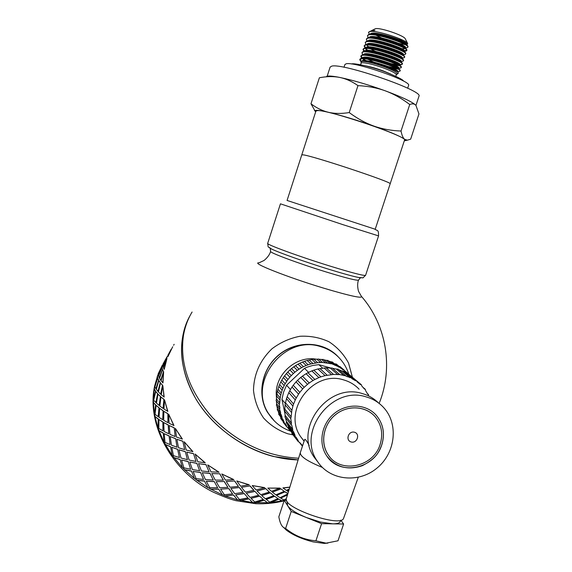 <?xml version="1.0" encoding="UTF-8"?>
<svg xmlns="http://www.w3.org/2000/svg" width="572" height="572" viewBox="0 0 572 572"><rect width="100%" height="100%" fill="white"/><g stroke="black" fill="none" stroke-linecap="round" stroke-linejoin="round"><path stroke-width="0.86" d="M361.054 61.683L360.196 60.539L361.175 58.816C368.289 57.372 401.83 68.704 400.114 70.957L399.235 71.357M359.874 59.888L359.759 59.409L361.175 58.816M397.812 71.514L397.826 71.457C399.378 69.384 367.21 58.78 362.083 60.739L361.068 61.933M398.048 73.43L398.269 72.637C396.904 69.655 367.789 60.046 362.162 61.347L361.104 61.862L361.111 63.177M398.92 68.111L398.934 68.061C400.514 65.923 368.339 55.305 363.191 57.329L362.355 57.972M362.712 58.923L364.714 60.589M397.883 68.44L398.577 68.354C397.304 65.508 367.689 56.113 362.97 58.001L362.412 58.251M397.611 72.022L397.483 71.779C396.317 69.069 367.288 59.774 362.062 61.368M400.028 64.729L400.05 64.672C401.644 62.462 369.469 51.83 364.3 53.918L363.456 54.583M366.945 57.944L368.711 58.93M388.645 66.624L396.675 68.383M362.641 54.883L363.549 54.826M365.508 57.836L366.731 58.609M367.996 59.324L373.902 62.141M393.286 68.511L397.998 69.083M401.136 61.347L401.158 61.276C402.774 59.002 370.599 48.348 365.408 50.508L364.514 51.316M367.882 54.49L369.519 55.427M390.84 63.585L397.955 65.029M399.084 65.065L399.699 64.965M402.073 62.92L400.779 61.511C399.292 58.48 369.905 49.178 365.186 51.18L364.693 51.401M366.502 54.404L367.632 55.134M394.752 65.229L399.184 65.694M399.771 65.465L399.678 64.936C398.291 61.99 368.797 52.645 364.078 54.59M402.245 57.951L402.266 57.879C403.903 55.534 371.736 44.873 366.516 47.09L365.622 47.898M365.794 48.456L367.703 50.293M368.833 51.044L370.349 51.93M400.278 61.676L400.829 61.576M365.437 48.47L366.645 50.315M367.503 50.972L368.547 51.659M387.83 59.774L392.406 61.082M403.36 54.533L403.382 54.476C405.04 52.073 372.858 41.384 367.624 43.672L366.731 44.48M367.195 45.503L368.711 46.861M401.465 58.287L401.952 58.18M368.511 47.533L369.476 48.191M370.556 48.856L375.561 51.401M402.023 58.63L401.88 58.087C400.336 54.983 371.035 45.71 366.302 47.762L364.972 48.027M404.476 51.144L404.49 51.08C406.177 48.606 373.995 37.902 368.733 40.262L367.868 40.991M405.348 52.61L404.075 51.223C402.345 47.969 373.516 38.839 368.582 40.912L368.111 41.105M404.254 56.049L402.981 54.662C401.351 51.48 372.258 42.271 367.438 44.337L367.403 44.351M405.577 47.762L405.605 47.676C407.307 45.138 375.125 34.42 369.841 36.837L368.954 37.63M406.692 44.359L406.721 44.273C408.444 41.67 376.262 30.938 370.949 33.419L370.07 34.206M401.573 48.663L405.012 48.699M406.442 49.171L405.176 47.791C403.36 44.459 374.782 35.407 369.741 37.48L368.447 37.731M370.549 31.124L374.967 30.38L371.257 30.795M406.506 44.916L406.277 44.366C404.411 40.962 376.011 31.968 370.885 34.048L369.619 34.291M368.296 37.545L367.424 35.8L368.368 35.014C374.159 32.347 409.824 44.287 407.9 47.176L406.713 47.733M369.426 34.184L368.518 32.461M408.029 46.761L407.807 46.025C405.691 42.214 374.174 32.196 368.654 34.484L367.46 35.7M367.174 40.891L366.316 39.203L367.26 38.431C373.023 35.836 408.687 47.762 406.785 50.572L404.476 51.13M404.354 50.629L406.771 50.343M406.921 50.15L406.699 49.457C404.647 45.717 372.93 35.643 367.51 37.916L366.359 39.089M366.044 44.237L365.215 42.607L366.144 41.849C371.893 39.332 407.55 51.237 405.67 53.975L404.583 54.49M405.805 53.575L405.605 52.889C403.646 49.235 371.65 39.075 366.352 41.348L365.243 42.514M365.265 47.969L364.114 46.01L365.036 45.267C370.756 42.821 406.413 54.705 404.561 57.372L403.517 57.865M401.63 57.822L400.328 57.658M404.69 56.978L404.511 56.328C402.659 52.753 370.377 42.507 365.201 44.78L364.128 45.953M363.785 50.929L363.013 49.406L363.928 48.684C369.626 46.311 405.276 58.18 403.446 60.775L402.438 61.24M400.457 61.175L398.977 60.975M372.915 52.402L370.52 51.223M364.25 45.731L365.701 47.669M372.093 51.459L375.218 52.903M397.268 60.153L399.635 60.575M403.582 60.36L403.417 59.76C401.658 56.278 369.247 45.982 364.085 48.198L363.034 49.321M362.662 54.283L361.904 52.81L362.82 52.102C368.49 49.8 404.147 61.647 402.338 64.164L400.057 64.607M399.277 64.529L397.604 64.286M363.148 49.135L364.607 51.044M395.731 63.406L398.384 63.907M402.473 63.742L402.309 63.185C400.622 59.788 368.125 49.457 362.977 51.616L361.94 52.696M362.355 57.965L361.182 57.236L360.803 56.206L361.711 55.513C367.353 53.289 403.01 65.115 401.222 67.56L400.3 67.989M394.129 66.638L397.118 67.239M401.358 67.153L401.215 66.609C399.635 63.313 367.017 52.939 361.869 55.026L360.832 56.113M396.882 71.228L396.224 71.128M366.194 60.711L362.913 58.744M360.946 55.934L362.433 57.793M394.773 70.356L395.831 70.556M400.25 70.549L400.114 70.041C398.663 66.845 365.908 56.406 360.76 58.444L359.788 59.338M371.686 30.545L375.332 28.743C379.429 27.106 404.554 35.621 405.326 38.903L407.707 43.594C406.935 39.918 374.903 29.429 369.548 31.674L368.532 32.397M402.402 39.997L398.991 39.547M375.94 35.178L381.603 37.916M394.73 42.564L405.09 44.63M406.613 44.602L407.707 43.594M315.236 111.318L310.982 103.775C316.48 107.979 322.286 110.818 328.399 112.291C318.797 110.089 314.393 109.745 315.186 111.24L315.687 111.79M328.399 112.291C334.52 113.714 341.455 113.807 349.22 112.57C357.393 118.626 365.63 123.137 373.931 126.105C356.635 120.041 341.455 115.437 328.399 112.291M373.931 126.105C382.253 129.029 391.284 130.666 401.029 131.031C401.866 135.264 403.067 138.016 404.611 139.296C400.893 136.522 390.669 132.125 373.931 126.105M404.29 140.862L405.162 140.655L404.611 139.296L407.386 140.183L410.66 139.16L418.961 113.935L415.901 105.312M357.972 85.628C351.973 81.403 345.874 78.671 339.682 77.42C352.903 80.173 368.153 84.656 385.435 90.884C377.127 87.866 367.975 86.115 357.972 85.628L349.22 112.57M326.662 76.355C328.385 75.704 332.725 76.055 339.682 77.42C333.469 76.226 326.698 76.341 319.369 77.778L310.982 103.775M415.815 105.227C414.35 103.689 412.319 103.453 409.738 104.512C401.83 98.498 393.729 93.958 385.435 90.884C402.145 97.111 412.276 101.895 415.815 105.227M409.738 104.512L401.029 131.031M361.311 61.218L360.081 60.174M374.967 30.38L372.272 30.552M404.504 140.212L390.168 183.791C393.214 182.54 312.298 155.627 303.046 154.84L301.773 154.898L287.065 200.45L375.225 229.25L287.065 200.45M408.558 85.514L408.601 85.385C411.711 81.181 354.311 61.304 346.124 63.807L344.88 64.557L344.001 67.274M418.933 96.332L418.99 96.153C423.444 90.669 342.356 62.713 331.688 66.152L330.115 67.103L327.177 76.205M404.54 140.09C408.286 136.737 327.284 109.302 317.331 110.618L315.908 111.118L301.787 154.855M167.846 414.049L167.689 413.556M273.502 456.492C242.435 448.577 212.684 426.598 196.182 399.456C179.88 370.384 177.184 343.679 188.102 319.333L190.383 315.015C175.84 340.004 179.315 376.769 201.53 407.5C223.738 438.195 262.813 459.23 298.112 459.909L273.502 456.492M375.218 229.265L390.168 183.791C393.214 182.54 312.298 155.627 303.046 154.84L301.773 154.898M339.225 357.9L336.829 355.405C322.065 341.127 296.425 340.526 279.258 354.49C261.976 368.304 256.678 394.036 267.26 411.976L274.324 420.935M352.409 377.263L348.541 363.048C343.843 354.318 337.337 347.233 329.029 341.784C319.955 337.58 310.274 335.743 299.985 336.264C289.761 338.224 280.409 342.413 271.914 348.827C260.031 360.374 253.889 374.202 253.489 390.304C254.583 400.514 257.951 409.759 263.599 418.032C270.37 425.346 278.493 430.609 287.973 433.826L292.986 434.849M269.298 247.69L271.557 249.02L270.227 248.448L270.62 251.387C269.219 256.778 263.206 261.24 263.678 260.646L259.095 262.798C249.978 262.348 286.715 276.991 323.309 288.045C350.529 296.132 363.199 298.849 361.311 296.203L358.751 291.713C358.78 292.478 356.485 285.299 358.494 280.108L358.522 280.03M232.618 493.936L228.9 488.581L220.613 489.153L224.303 494.687L232.618 493.936L228.857 488.731M230.945 488.567L234.72 493.693L243.214 492.328L239.418 487.544L230.988 488.416L239.418 487.544M241.52 487.423L245.331 492.127L253.925 490.283L250.136 485.935L241.548 487.272L250.136 485.935M254.869 491.462L246.282 493.236L254.869 491.305L258.623 495.281L254.869 491.305M244.151 493.615L235.671 494.909L244.165 493.457L247.948 497.869L244.165 493.457M225.275 495.86L233.598 495.023L225.239 496.01L222.293 494.673L218.633 489.067L210.639 489.067L207.815 487.458L204.454 480.988L196.954 480.251L194.366 478.263L191.47 471.021L184.62 469.655L182.346 467.353L180.073 459.473L174.002 457.607L172.108 455.055L170.57 446.675L165.387 444.473L163.928 441.748L163.234 433.025L159.002 430.637L158.008 427.82L158.23 418.918L154.998 416.502L154.483 413.678L155.648 404.769L153.418 402.473L153.396 399.714L155.52 390.948L154.268 388.931L157.779 377.842L157.457 376.219L158.208 374.181M265.673 488.71L257.028 490.962L265.658 488.545L269.326 492.077L265.658 488.545M252.288 485.699L256.084 489.961L264.736 487.637L252.295 485.542L264.743 487.794M257.028 490.962L260.76 494.687L269.326 492.077M246.282 493.236L250.078 497.397L258.623 495.281M235.671 494.909L239.468 499.506L247.948 497.869M284.656 500.286L270.563 502.745L252.638 502.588L237.38 499.706L233.598 495.023M240.433 500.436L248.892 498.705L252.631 502.43M255.663 502.688L264.085 500.042L267.603 502.795M270.527 502.588L278.736 499.02L281.874 500.836M284.613 500.178L286.3 499.256M158.23 374.059L162.155 366.03M163.049 365.344L166.91 357.471M161.969 367.346L162.069 365.987L162.126 367.41L158.444 375.682L162.126 367.41M162.362 369.29L161.998 367.717L162.519 369.34L159.266 377.87L162.519 369.34M158.558 380.037L157.758 378.214L158.716 380.08L155.949 388.731L158.716 380.08M160.117 382.489L158.816 380.509L160.282 382.525L157.965 391.377L160.282 382.525M157.493 393.6L155.734 391.441L157.657 393.622L155.834 402.524L157.657 393.622M160.289 396.417L158.001 394.158L160.453 396.425L159.109 405.448L160.453 396.425M158.873 407.707L156.106 405.341L159.037 407.7L158.179 416.695L159.037 407.7M162.934 410.696L159.631 408.301L163.099 410.675L162.713 419.719L163.099 410.675M162.713 421.964L158.945 419.541L162.877 421.929L162.963 430.859L162.877 421.929M168.039 424.932L163.728 422.558L168.197 424.889L168.74 433.783L168.197 424.889M168.969 435.971L164.207 433.655L169.112 435.914L170.099 444.608L169.112 435.914M175.504 438.724L170.22 436.536L175.647 438.66L177.048 447.232L175.647 438.66M177.484 449.327L171.793 447.275L177.62 449.249L179.415 457.543L177.62 449.249M185.149 451.658L178.972 449.814L185.278 451.573L187.444 459.666L185.278 451.573M188.059 461.625L181.524 459.995L188.174 461.525L190.676 469.269L188.174 461.525M196.718 463.349L189.747 462.004L196.825 463.241L199.628 470.713L196.825 463.241M200.393 472.501L193.136 471.442L200.486 472.386L203.553 479.436L200.486 472.386M209.874 473.444L202.252 472.729L209.96 473.316L213.256 480.037L209.96 473.316M214.128 481.624L206.292 481.252L214.193 481.488L217.675 487.737L214.193 481.488M216.123 481.667L224.303 481.495L216.123 481.667L219.698 487.709L227.928 487.365L224.303 481.495M287.466 494.937L280.773 498.069L287.53 494.716M220.613 489.153L228.9 488.581M287.873 493.593L285.028 491.87L276.669 495.331L284.978 491.713L287.902 493.493M277.971 498.655L274.574 496.181L266.187 499.313L269.712 502.144L277.971 498.655L274.574 496.181M270.227 492.857L261.683 495.552L270.206 492.692L273.752 495.695L270.206 492.692M267.832 488.08L279.973 488.102L271.471 491.362L267.832 488.08L280.008 488.266M226.362 481.438L234.713 480.973L226.362 481.438M226.305 481.581L230.008 487.222L238.445 486.436L234.713 480.973M236.787 480.952L249.185 484.777L240.569 486.186L236.787 480.952L249.17 484.934M280.873 488.931L272.358 492.12L280.831 488.767L284.22 491.334L280.831 488.767M289.275 488.988L286.293 490.39L282.947 487.909L289.854 487.087M288.96 490.004L287.044 490.747L289.032 489.789M167.718 356.642L172.365 347.476L167.868 356.706L167.861 355.398L171.2 349.192M166.767 358.73L166.824 357.428L166.924 358.794L163.192 367.16L166.924 358.794M166.81 359.08L164.243 369.333L163.32 367.567L166.81 359.08L164.078 369.29M163.356 371.478L162.512 369.705L163.52 371.521L160.718 380.28L163.52 371.521M163.635 371.936L162.977 382.89L161.082 380.78L163.635 371.936L162.813 382.868M162.326 385.12L160.503 383.004L162.491 385.142L160.646 394.158L162.491 385.142M162.848 385.664L164.164 397.032L161.261 394.723L162.848 385.664L164 397.032M163.764 399.313L160.932 396.989L163.928 399.313L163.056 408.422L163.928 399.313M164.536 399.899L167.846 411.375L163.928 409.023L164.536 399.899L167.682 411.404M167.689 413.678L163.835 411.289L167.846 413.649L167.925 422.694L167.846 413.649M168.719 414.271L173.959 425.532L169.047 423.28L168.719 414.271L173.809 425.582M174.038 427.799L169.19 425.518L174.188 427.749L175.168 436.565L174.188 427.749M175.318 428.356L182.382 439.074L176.534 437.101L175.318 428.356L182.246 439.153M182.683 441.277L176.891 439.253L182.818 441.198L184.62 449.613L182.818 441.198M221.8 473.959L233.784 479.579L225.389 480.101L221.8 473.959L233.733 479.729M184.191 441.756L192.9 451.608L186.207 450.057L184.191 441.756L192.778 451.708M193.393 453.696L186.751 452.094L193.515 453.596L196.024 461.461L193.515 453.596M195.109 454.061L205.212 462.755L197.805 461.776L195.109 454.061L205.119 462.87M207.772 464.907L218.976 472.165L210.989 471.893L207.772 464.907L218.904 472.3M211.826 473.58L219.848 473.788L211.826 473.58L215.244 480.101L223.337 480.144L219.848 473.788M205.884 464.686L198.513 463.649L205.977 464.571L209.052 471.736L205.977 464.571M259.545 496.167L251.015 498.376L259.538 496.003L263.206 499.442L259.538 496.003M237.38 499.706L233.569 495.173M237.366 499.864L225.239 496.01M222.293 494.673L218.633 489.067M222.251 494.823L210.639 489.067M218.575 489.203L210.575 489.203M206.292 481.252L209.702 487.666L217.675 487.737M227.928 487.365L224.245 481.638M202.252 472.729L205.462 479.593L213.256 480.037M223.337 480.144L219.777 473.923M198.513 463.649L201.48 470.956L209.052 471.736M243.2 492.485L239.389 487.702M238.445 486.436L234.67 481.123M253.925 490.44L250.121 486.093M207.815 487.458L204.454 480.988M207.743 487.594L196.954 480.251M204.368 481.116L196.861 480.366M193.136 471.442L196.089 478.628L203.553 479.436M189.747 462.004L192.428 469.591L199.628 470.713M186.751 452.094L189.117 460.052L196.024 461.461M194.366 478.263L191.47 471.021M194.273 478.378L184.62 469.655M191.37 471.135L184.506 469.755M181.524 459.995L183.877 467.839L190.676 469.269M178.972 449.814L180.981 457.993L187.444 459.666M176.891 439.253L178.514 447.733L184.62 449.613M182.346 467.353L180.073 459.473M182.232 467.446L174.002 457.607M179.944 459.559L173.867 457.686M171.793 447.275L173.416 455.634L179.415 457.543M170.22 436.536L171.436 445.152L177.048 447.232M169.19 425.518L169.97 434.355L175.168 436.565M172.108 455.055L170.57 446.675M171.972 455.133L165.387 444.473M170.435 446.739L165.244 444.53M164.207 433.655L164.993 442.37L170.099 444.608M163.728 422.558L164.064 431.452L168.74 433.783M163.835 411.289L163.699 420.32L167.925 422.694M163.928 441.748L163.234 433.025M163.778 441.798L159.002 430.637M163.077 433.068L158.852 430.666M158.945 419.541L158.823 428.457L162.963 430.859M159.631 408.301L159.03 417.303L162.713 419.719M160.932 396.989L159.838 406.041L163.056 408.422M158.008 427.82L158.23 418.918M157.851 427.849L154.998 416.502M158.065 418.94L154.833 416.509M156.106 405.341L155.041 414.278L158.179 416.695M158.001 394.158L156.435 403.103L159.109 405.448M160.503 383.004L158.451 391.92L160.646 394.158M154.483 413.678L155.648 404.769M154.318 413.678L153.418 402.473M155.484 404.754L153.26 402.459M155.734 391.441L153.704 400.25L155.834 402.524M158.816 380.509L156.299 389.246L157.965 391.377M162.512 369.705L159.509 378.335L160.718 380.28M153.396 399.714L155.52 390.948M153.239 399.692L154.268 388.931M155.355 390.919L154.111 388.896M157.758 378.214L154.79 386.743L155.949 388.731M161.998 367.717L158.558 376.104L159.266 377.87M166.824 357.428L162.92 365.637L163.192 367.16M167.996 355.14L170.327 350.772M154.726 386.314L157.779 377.842M154.562 386.272L157.457 376.219M157.622 377.785L157.3 376.161M162.069 365.987L158.208 374.109L158.444 375.682M167.081 356.635L163.091 363.985L162.906 365.286M168.368 354.333L167.953 355.119M172.386 347.175L172.758 346.811M163.234 363.713L165.537 359.402M158.208 373.738L162.376 365.1M163.635 362.863L163.192 363.692M174.153 344.308L173.623 345.259M287.094 490.905L288.438 491.727M286.4 499.856L284.82 500.293M286.315 499.435L284.749 500.286M280.823 498.219L283.926 499.957L286.336 498.67M276.705 495.495L280.023 497.726L287.759 493.972M272.358 492.12L275.854 494.866L284.22 491.334M281.932 500.993L278.736 499.02M278.786 499.177L270.563 502.745M274.61 496.339L266.216 499.478M261.683 495.552L265.322 498.741L273.752 495.695M282.99 488.073L289.797 487.258M267.632 502.952L264.085 500.042M264.107 500.2L255.677 502.845M251.015 498.376L254.755 502.009L263.206 499.442M252.638 502.588L248.892 498.705M248.892 498.863L240.419 500.593M270.556 416.495L267.996 412.834C257.121 395.495 261.447 370.148 277.899 355.87C294.237 341.455 319.476 340.762 334.863 353.896M351.194 441.984C345.159 440.454 348.434 430.573 354.433 432.225C360.446 433.776 357.178 443.615 351.194 441.984M380.144 444.358C383.312 433.776 381.567 424.474 374.896 416.445C365.444 405.72 347.318 404.883 335.314 414.843C323.194 424.66 319.991 443.078 328.257 454.912C340.319 474.167 373.595 467.131 380.144 444.358M381.76 444.787C374.81 468.954 339.453 476.383 326.719 455.877C318.032 443.336 321.45 423.881 334.262 413.506C346.961 402.981 366.101 403.832 376.133 415.129C383.254 423.645 385.135 433.526 381.76 444.787M327.885 543.114L324.267 543.4L313.156 541.891C301.787 539.017 292.792 535.042 286.164 529.972L283.691 527.534M340.333 521.221L340.218 521.564C339.489 523.115 336.987 523.873 332.725 523.838L320.52 522.064L306.356 517.524C296.532 513.442 290.311 509.523 287.702 505.777L284.27 500.271L278.829 516.823C279.872 522.601 281.51 526.183 283.748 527.57L285.621 528.464C294.58 535.764 304.683 539.868 315.916 540.797L326.097 543.171L338.023 540.783L343.608 524.016L321.6 523.659L315.916 540.797M340.783 520.163L343.608 524.016M321.6 523.659L291.227 511.439L287.702 505.777L287.18 502.981L287.523 501.93M284.27 500.271L286.572 500.357M291.227 511.439L285.621 528.464M300.336 452.609L304.569 439.732C304.897 438.467 306.442 440.376 309.216 445.474M322.351 467.417C307.35 461.268 300 456.349 300.314 452.652M366.151 396.889C331.746 385.299 296.224 432.16 317.453 461.368C329.729 480.637 358.723 483.583 377.091 468.003C395.738 452.759 398.827 423.38 383.24 407.135C378.535 402.209 372.837 398.791 366.151 396.889M378.414 402.86C373.909 398.441 368.568 395.359 362.383 393.6C328.342 382.117 293.243 428.407 314.25 457.314L317.918 462.069M300.243 452.902L286.436 498.319C280.995 507.099 340.912 528.135 343.579 518.318L343.715 517.939M291.648 432.196L298.226 440.626L298.334 441.713L299.456 442.242L302.238 445.323L302.424 446.253M291.727 432.303L291.956 433.526M287.294 424.074L288.61 427.091L295.038 435.285L295.059 436.565L295.989 437.094L298.226 440.626M288.61 427.091L288.767 428.507M285.471 417.639L286.386 421.385L292.757 429.443L292.671 430.895L293.4 431.402L295.038 435.285M286.386 421.385L286.436 422.98M284.792 411.239L285.099 415.336L291.448 423.237L291.227 424.853L291.77 425.296L292.757 429.443M285.099 415.336L285.028 417.088M285.156 404.854L284.799 409.08L291.148 416.824L290.776 418.59L291.448 423.237M284.799 409.08L284.577 410.975M368.64 395.96L368.475 394.516L367.732 394.165L365.587 390.626L365.344 389.346L364.4 388.996L361.704 385.871L361.404 384.784L360.267 384.463L357.078 381.831L356.756 380.938L355.419 380.68L351.823 378.607L351.508 377.913L346.067 376.283L345.788 375.783L339.739 374.61L333.497 374.431L325.111 375.632L317.903 368.976L313.792 370.163L320.899 376.855L318.89 377.606L311.826 370.892L307.908 372.701L314.865 379.472L312.97 380.53L306.063 373.731L302.431 376.126L309.252 382.99L307.522 384.327L300.75 377.42L297.497 380.344L304.19 387.323L302.681 388.903L296.024 381.882L293.243 385.249L299.821 392.363L298.563 394.151L292.013 386.987L289.768 390.719L296.253 397.983L295.274 399.928L288.817 392.614L287.165 396.618L293.579 404.032L292.907 406.091L286.508 398.62L285.492 402.788L291.863 410.367L291.148 416.824M285.492 402.788L285.113 404.804M292.907 406.091L291.863 410.367M287.165 396.618L286.508 398.62M295.274 399.928L293.579 404.032M289.768 390.719L288.817 392.614M298.563 394.151L296.253 397.983M293.243 385.249L292.013 386.987M302.681 388.903L299.821 392.363M297.497 380.344L296.024 381.882M307.522 384.327L304.19 387.323M302.431 376.126L300.75 377.42M312.97 380.53L309.252 382.99M307.908 372.701L306.063 373.731M318.89 377.606L314.865 379.472M313.792 370.163L311.826 370.892M325.111 375.632L320.899 376.855M331.495 374.653L324.131 368.025L317.903 368.976M319.934 368.554L327.084 375.103M333.312 374.26L326.083 367.81L324.131 368.025M337.873 374.681L330.359 368.068L326.219 367.932M339.546 374.446L332.175 368.003L330.359 368.068M344.087 375.725L336.422 369.09L332.539 368.318M345.602 375.625L338.081 369.154L336.422 369.09M349.985 377.742L342.178 371.071L338.81 369.784M351.322 377.756L343.665 371.242L342.178 371.071M355.419 380.68L345.259 372.601M356.57 380.78L348.791 374.195L347.49 373.945M357.815 382.382L357.085 381.767M361.225 384.627L352.895 377.67M359.123 389.225C354.905 384.77 349.792 381.681 343.793 379.958C313.141 369.562 281.81 411.046 300.858 436.979L304.097 441.162M289.503 429.443L290.462 430.673M284.634 423.223L286.508 425.625L286.615 426.669L288.581 428.242M283.097 421.557L283.376 422.515M279.98 415.958L283.998 421.578L284.041 422.765L284.963 423.28L286.508 425.625M280.673 417.331L280.838 418.661M277.999 410.86L278.728 413.02L282.032 417.21L281.996 418.532L282.768 419.033L283.998 421.578M278.728 413.02L278.821 414.486M276.869 405.906L277.363 408.458L280.645 412.584L280.516 414.042L281.145 414.507L282.032 417.21M277.363 408.458L277.363 410.053M276.419 400.951L276.591 403.71L279.865 407.779L279.629 409.352L280.645 412.584M276.591 403.71L276.49 405.434M276.619 396.01L276.426 398.87L279.708 402.867L279.35 404.554L279.865 407.779M276.426 398.87L276.219 400.7M280.666 394.966L277.434 391.148L276.884 394.001L280.166 397.933L279.708 402.867M276.884 394.001L276.548 395.924M347.955 373.852L344.558 371.099L344.251 370.17L340.762 368.304L340.447 367.524L331.889 363.828L322.529 362.462L317.732 362.691L310.903 363.928L307.2 360.482L304.418 361.325L308.086 364.786L306.163 365.501L302.517 362.026L299.835 363.213L303.446 366.695L301.608 367.646L298.026 364.142L295.495 365.651L299.049 369.176L297.326 370.341L293.801 366.802L291.463 368.604L294.952 372.172L293.386 373.537L289.911 369.948L287.795 372.022L291.241 375.647L289.84 377.191L286.415 373.552L284.563 375.861L287.959 379.536L286.758 381.231L283.376 377.534L281.817 380.044L285.171 383.776L284.184 385.607L280.838 381.846L279.594 384.513L282.925 388.309L282.16 390.233L278.85 386.407L277.942 389.189L281.245 393.057L280.166 397.933M277.942 389.189L277.434 391.148M279.594 384.513L278.85 386.407L282.168 390.233L281.245 393.057M284.184 385.607L282.925 388.309M281.817 380.044L280.838 381.846M286.758 381.231L285.171 383.776M284.563 375.861L283.376 377.534M289.84 377.191L287.959 379.536M287.795 372.022L286.415 373.552M293.386 373.537L291.241 375.647M291.463 368.604L289.911 369.948M297.326 370.341L294.952 372.172M295.495 365.651L293.801 366.802M301.608 367.646L299.049 369.176M299.835 363.213L298.026 364.142M306.163 365.501L303.446 366.695M304.418 361.325L302.517 362.026M310.903 363.928L308.086 364.786M315.765 362.963L311.99 359.531L307.2 360.482M309.152 360.024L312.841 363.42M317.546 362.526L313.928 359.266L311.99 359.531M320.663 362.612L316.831 359.195L313.985 359.316M322.343 362.298L318.668 359.044L316.831 359.195M325.525 362.884L321.621 359.466L318.876 359.23M327.091 362.684L323.352 359.43L321.621 359.466M330.266 363.763L326.305 360.339L323.759 359.788M331.71 363.67L327.906 360.403L326.305 360.339M334.813 365.251L330.795 361.804L328.614 361.011M336.122 365.243L332.26 361.954L330.795 361.804M339.096 367.303L333.548 363.048M340.268 367.374L336.35 364.057L335.02 363.835M343.05 369.891L340.676 367.875M344.072 370.02L340.111 366.666L339.067 366.352M284.906 413.499L281.939 399.406L283.562 392.127L286.572 385.221L304.476 368.339L307.436 367.074L312.526 365.529L318.783 364.636L330.48 367.946M285.063 403.138L281.939 399.406M290.433 389.518L286.572 385.221M308.608 372.343L304.476 368.339M322.68 368.161L318.783 364.636M396.796 74.081L397.025 73.952C397.697 72.716 393.607 70.392 384.77 66.974C374.331 63.249 366.788 61.376 362.147 61.347M396.282 74.818L396.303 74.746C396.096 73.402 392.063 71.228 384.212 68.218C373.509 64.414 366.059 62.605 361.854 62.777L361.089 63.235L360.61 64.722M390.969 74.16L383.326 70.949C376.748 68.547 370.899 66.852 365.765 65.873M298.62 458.236C266.087 456.327 237.373 442.771 212.477 417.574C189.418 391.262 179.708 364.135 183.347 336.2C184.792 327.334 187.702 319.269 192.092 312.019M267.682 243.4C268.768 248.949 266.659 245.345 271.557 249.02C278.435 252.474 304.654 261.79 327.792 268.947C342.485 273.48 352.781 276.326 358.673 277.499L361.883 277.813M270.62 251.387C268.683 252.345 298.327 263.406 326.026 271.922C345.981 278.013 356.806 280.738 358.494 280.108L360.331 277.899L358.673 277.499C365.243 277.563 361.175 279.172 365.579 275.339L365.601 275.268M280.437 203.832L267.696 243.343C265.551 244.201 298.655 256.378 329.572 265.951C351.78 272.78 363.785 275.911 365.579 275.339L378.571 235.878C378.528 229.179 377.62 231.174 374.731 229.129M280.444 203.825L343.05 224.696L378.564 235.893M273.809 420.399L268.747 413.835C246.889 382.325 284.477 334.098 320.842 346.711C327.656 348.713 333.533 352.18 338.467 357.121C343.25 361.962 346.682 367.639 348.756 374.159M276.476 397.826L276.283 395.509M276.255 394.802C275.103 374.167 296.41 355.362 316.373 359.202M397.826 71.457L397.662 71.972M398.934 68.068L398.777 68.569M400.05 64.672L399.885 65.158M401.158 61.276L401.001 61.755M402.266 57.879L402.116 58.344M403.382 54.483L403.231 54.933M404.49 51.08L404.347 51.523M405.605 47.676L405.462 48.105M406.721 44.273L406.585 44.695M408.058 46.689L407.9 47.161M406.942 50.086L406.785 50.572M405.827 53.489L405.67 53.975M404.719 56.885L404.561 57.372M403.603 60.289L403.453 60.761M402.495 63.685L402.338 64.164M401.387 67.081L401.222 67.56M400.271 70.47L400.114 70.957M315.186 111.24L314.457 110.432M405.162 140.655L407.386 140.183M370.556 31.117L368.897 31.953M407.543 45.731L406.277 44.366M367.274 41.17L368.582 40.912M366.123 44.602L367.438 44.337M403.167 59.495L401.88 58.087M363.813 51.459L365.165 51.187M400.972 66.352L399.678 64.936M399.885 69.784L398.584 68.361M361.49 58.308L362.87 58.029M398.041 72.379L397.483 71.779M406.613 44.587L407.221 44.466M369.533 34.306L369.047 33.777M405.505 47.976L407.421 47.59M368.468 37.723L367.932 37.137M404.397 51.366L406.334 50.972M367.403 41.141L366.802 40.49M403.296 54.748L405.255 54.354M366.33 44.559L365.672 43.837M402.188 58.137L404.175 57.729M401.079 61.519L403.088 61.111M364.192 51.38L363.435 50.543M399.971 64.901L401.994 64.486M363.12 54.79L362.312 53.897M398.87 68.282L400.908 67.868M362.112 58.265L361.182 57.236M397.762 71.657L399.828 71.235M361.125 61.762L360.653 61.24M395.803 76.298L396.303 74.746L398.312 73.295M379.022 49.213L378.757 50.021M360.196 60.525L359.809 59.774M408.601 85.385L407.672 88.217M418.99 96.153L415.958 105.377M351.623 64.007C352.223 63.349 357.007 63.985 365.973 65.923C373.609 67.925 380.094 69.948 385.435 71.993C397.283 76.798 403.303 79.823 403.482 81.067M267.26 411.976L271.993 418.518M379.143 403.417C393.65 367.868 386.472 325.282 361.726 296.696M286.486 500.135L285.836 500.328M284.091 500.822C275.053 503.117 265.615 504.082 255.77 503.717L236.057 500.7C230.294 499.284 222.436 496.303 212.484 491.763C171.357 470.806 146.382 424.188 154.59 386.193M157.414 376.204L158.208 374.109M290.955 431.309C281.546 428.078 274.138 422.258 268.747 413.835L267.996 412.834M374.896 416.445C364.807 405.305 346.739 405.398 335.657 414.643C324.288 423.244 319.455 441.763 328.257 454.912M326.719 455.877C335.964 467.388 347.883 470.634 362.476 465.629C376.984 457.965 378.757 451.894 381.796 444.866C385.178 433.59 383.29 423.673 376.133 415.129M324.267 543.4L326.097 543.171M286.164 529.972L283.748 527.57M340.676 520.191L340.218 521.564M314.25 457.314L317.453 461.368M343.579 518.318L358.272 477.313M302.402 446.217L299.299 442.249M298.334 441.713L291.834 433.369M295.545 436.987L297.154 439.046M295.059 436.565L288.638 428.342M292.671 430.895L286.3 422.808M291.227 424.853L284.892 416.916M290.776 418.59L284.441 410.803M291.32 412.255L284.963 404.626M292.857 406.02L286.458 398.548M365.165 389.196L363.22 387.544M368.304 394.365L367.431 393.622M300.858 436.979L304.125 441.076M289.675 430.18L287.316 427.155M286.615 426.669L283.254 422.358M284.82 423.266L285.485 424.117M284.041 422.765L280.716 418.504M281.996 418.532L278.693 414.328M280.516 414.042L277.234 409.888M279.629 409.352L276.355 405.269M279.35 404.554L276.083 400.529M279.687 399.714L276.405 395.76M280.63 394.909L277.334 391.019M347.49 373.144L344.516 370.627"/></g></svg>
